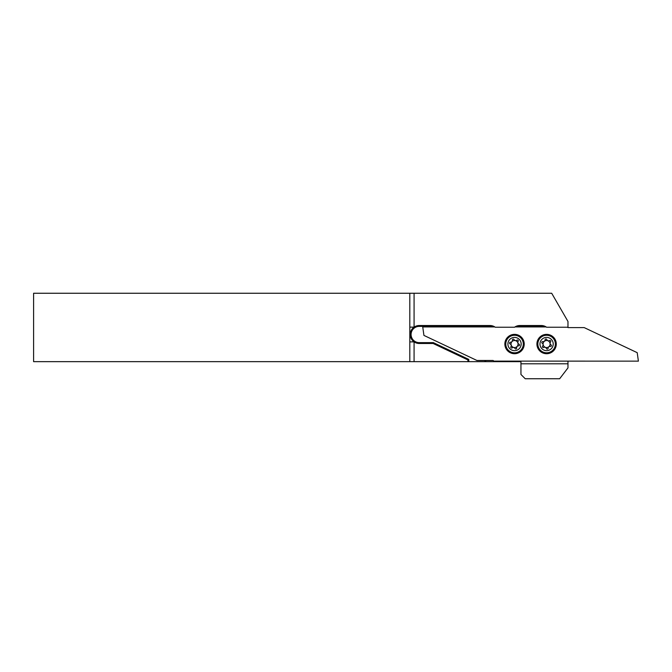<?xml version="1.0" encoding="UTF-8"?>
<svg xmlns="http://www.w3.org/2000/svg" width="672" height="672" viewBox="0 0 672 672"><rect width="100%" height="100%" fill="white"/><g stroke="black" fill="none" stroke-linecap="round" stroke-linejoin="round"><path stroke-width="1.01" d="M517.902 342.989A3.528 3.528 0 0 0 513.484 340.67A3.528 3.528 0 0 0 511.174 345.089A3.528 3.528 0 0 0 515.592 347.407A3.528 3.528 0 0 0 517.902 342.989M509.552 343.358A0.857 0.857 0 0 0 510.04 343.888A1.924 1.924 0 0 1 510.922 346.718A0.857 0.857 0 0 0 512.165 347.861A1.924 1.924 0 0 1 515.046 348.508A0.857 0.857 0 0 0 516.659 348.004A1.924 1.924 0 0 1 518.666 345.828A0.857 0.857 0 0 0 519.036 344.182A1.924 1.924 0 0 1 518.154 341.359A0.857 0.857 0 0 0 516.911 340.217A1.924 1.924 0 0 1 514.021 339.57A0.857 0.857 0 0 0 512.417 340.066A1.924 1.924 0 0 1 510.409 342.25A0.857 0.857 0 0 0 509.552 343.358M522.9 341.426A8.761 8.761 0 0 1 517.146 352.405A8.761 8.761 0 0 1 506.176 346.651A8.761 8.761 0 0 1 511.93 335.672A8.761 8.761 0 0 1 522.9 341.426M520.859 342.065A6.628 6.628 0 0 1 516.516 350.364A6.628 6.628 0 0 1 508.208 346.013A6.628 6.628 0 0 1 512.56 337.714A6.628 6.628 0 0 1 520.859 342.065M556.072 344.039A9.467 9.467 0 0 1 546.596 353.506A9.467 9.467 0 0 1 537.13 344.039A9.467 9.467 0 0 1 546.596 334.564A9.467 9.467 0 0 1 556.072 344.039M556.282 344.039A9.677 9.677 0 0 0 546.596 334.362A9.677 9.677 0 0 0 536.92 344.039A9.677 9.677 0 0 0 546.596 353.716A9.677 9.677 0 0 0 556.282 344.039M524.009 344.039A9.467 9.467 0 0 1 514.534 353.506A9.467 9.467 0 0 1 505.067 344.039A9.467 9.467 0 0 1 514.534 334.564A9.467 9.467 0 0 1 524.009 344.039M524.219 344.039A9.677 9.677 0 0 0 514.534 334.362A9.677 9.677 0 0 0 504.857 344.039A9.677 9.677 0 0 0 514.534 353.716A9.677 9.677 0 0 0 524.219 344.039M409.802 341.872L414.078 341.872A8.98 8.98 0 0 1 410.231 334.505A8.98 8.98 0 0 0 419.202 343.484L433.121 343.484L433.314 342.628L468.796 359.402L468.796 361.654L484.915 361.654L484.915 360.486M544.404 341.284A3.528 3.528 0 0 0 543.841 346.24A3.528 3.528 0 0 0 548.797 346.794A3.528 3.528 0 0 0 549.36 341.838A3.528 3.528 0 0 0 544.404 341.284M547.772 348.936A0.857 0.857 0 0 0 548.092 348.281A1.924 1.924 0 0 1 550.41 346.433A0.857 0.857 0 0 0 551.023 344.862A1.924 1.924 0 0 1 550.578 341.939A0.857 0.857 0 0 0 549.528 340.62A1.924 1.924 0 0 1 546.773 339.545A0.857 0.857 0 0 0 545.11 339.797A1.924 1.924 0 0 1 542.791 341.636A0.857 0.857 0 0 0 542.178 343.207A1.924 1.924 0 0 1 542.623 346.13A0.857 0.857 0 0 0 543.673 347.449A1.924 1.924 0 0 1 546.428 348.533A0.857 0.857 0 0 0 547.772 348.936M541.136 337.184A8.761 8.761 0 0 1 553.451 338.57A8.761 8.761 0 0 1 552.065 350.885A8.761 8.761 0 0 1 539.75 349.499A8.761 8.761 0 0 1 541.136 337.184M542.464 338.856A6.628 6.628 0 0 1 551.779 339.906A6.628 6.628 0 0 1 550.729 349.213A6.628 6.628 0 0 1 541.422 348.172A6.628 6.628 0 0 1 542.464 338.856M567.974 363.787L520.951 363.787L520.951 374.472L525.227 378.748L559.658 378.748L567.974 367.886L567.974 361.141M520.951 363.787L520.951 361.654L485.764 361.654L485.764 360.486M481.622 326.936A8.98 8.98 0 0 0 480.614 326.382L476.792 325.525A8.98 8.98 0 0 1 480.614 326.382L489.989 326.382L489.989 325.525L419.202 325.525A8.98 8.98 0 0 0 410.231 334.505A8.98 8.98 0 0 1 414.078 327.138L409.802 327.138M414.078 341.872L414.078 361.654L409.802 361.654L409.802 293.252L551.687 293.252L567.974 321.468L567.974 327.239L546.596 327.239A8.98 8.98 0 0 0 541.33 325.525L519.809 325.525A8.98 8.98 0 0 0 514.534 327.239L495.256 327.239A8.98 8.98 0 0 0 489.989 325.525M414.078 361.654L467.939 361.654L467.939 359.94L433.121 343.484M485.764 361.654L484.915 361.654M468.796 361.654L467.939 361.654M409.802 293.252L33.6 293.252L33.6 361.654L409.802 361.654M467.939 359.94L468.796 359.402M567.613 327.239A0.638 0.638 0 0 0 568.193 327.592L584.17 327.592L637.207 352.666L638.4 361.141L493.592 361.124A0.638 0.638 0 0 0 492.946 360.486L476.969 360.486L423.931 335.412L422.738 326.936L494.819 326.936M514.979 326.936L546.16 326.936M419.202 343.484L419.202 342.628L433.314 342.628M479.741 326.936A8.123 8.123 0 0 0 476.792 326.382L419.202 326.382A8.123 8.123 0 0 0 411.079 334.505A8.123 8.123 0 0 0 419.202 342.628M544.286 326.936A8.123 8.123 0 0 0 541.33 326.382L519.809 326.382A8.123 8.123 0 0 0 516.852 326.936M492.937 326.936A8.123 8.123 0 0 0 489.989 326.382M414.078 293.252L414.078 327.138A8.98 8.98 0 0 0 410.231 334.505M541.33 326.382L541.33 325.525M519.809 326.382L519.809 325.525M476.792 326.382L476.792 325.525A8.98 8.98 0 0 1 480.614 326.382M419.202 325.525L419.202 326.382"/></g></svg>
